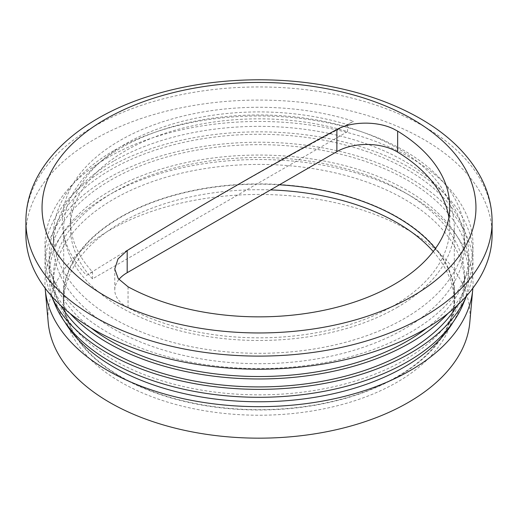 <?xml version="1.0" encoding="UTF-8"?>
<svg xmlns="http://www.w3.org/2000/svg" width="518" height="518" viewBox="0 0 518 518"><rect width="100%" height="100%" fill="white"/><g stroke="black" fill="none" stroke-linecap="round" stroke-linejoin="round"><path stroke-width="0.39" stroke-dasharray="2.59 1.94" d="M397.099 307.452A195.299 112.756 0 0 0 454.299 227.726A195.299 112.756 0 0 0 333.741 123.556A195.299 112.756 0 0 0 120.901 147.993A195.299 112.756 0 0 0 63.701 227.726A195.299 112.756 0 0 0 184.259 331.896A195.299 112.756 0 0 0 397.099 307.452M279.409 184.796A195.299 112.756 0 0 0 120.901 217.204A195.299 112.756 0 0 0 63.701 296.937A195.299 112.756 0 0 0 259 409.693A195.299 112.756 0 0 0 454.299 296.937A195.299 112.756 0 0 0 435.424 248.569M492.1 234.648A233.1 134.576 0 0 0 348.206 110.315A233.1 134.576 0 0 0 94.172 139.484A233.1 134.576 0 0 0 25.9 234.648M118.894 279.461A42.379 24.469 0 0 0 114.769 289.989A42.379 24.469 0 0 0 128.05 307.776A190.721 110.107 0 0 0 334.492 328.839A190.721 110.107 0 0 0 449.721 227.726A190.721 110.107 0 0 0 448.853 217.236M70.403 227.726A188.597 108.884 180 0 0 92.502 278.865L347.584 131.598A188.597 108.884 180 0 0 70.403 227.726L70.403 220.804A188.597 108.884 0 0 0 92.502 271.95L86.551 275.382A196.659 113.539 180 0 1 119.943 140.52A196.659 113.539 180 0 1 353.529 121.244L347.584 124.676A188.597 108.884 0 0 0 70.403 220.804M92.502 278.865L92.502 271.95M347.584 124.676L347.584 131.598M86.551 275.382A4564.435 2635.286 -60 0 1 353.529 121.244M433.229 251.528A195.299 112.756 180 0 1 454.04 308.288A195.299 112.756 180 0 1 397.099 382.2A195.299 112.756 180 0 1 188.94 407.724A195.299 112.756 180 0 1 63.96 308.288A195.299 112.756 180 0 1 270.551 189.912M397.448 376.864A195.798 113.041 180 0 1 188.766 402.454A195.798 113.041 180 0 1 63.468 302.765A195.798 113.041 180 0 1 259 183.896A195.798 113.041 180 0 1 454.532 302.765A195.798 113.041 180 0 1 397.448 376.864M469.781 322.597A211.059 121.853 0 0 0 344.774 204.973A211.059 121.853 0 0 0 109.758 230.147A211.059 121.853 0 0 0 48.219 322.597M472.843 288.209A214.031 123.569 0 0 0 344.982 169.936A214.031 123.569 0 0 0 107.66 195.72A214.031 123.569 0 0 0 45.157 288.209M453.179 322.021A205.549 118.674 0 0 0 464.549 283.093A205.549 118.674 0 0 0 337.658 173.452A205.549 118.674 0 0 0 113.656 199.177A205.549 118.674 0 0 0 53.451 283.093A205.549 118.674 0 0 0 64.821 322.021M113.656 192.256A205.549 118.674 0 0 0 53.451 276.172A205.549 118.674 0 0 0 180.342 385.813A205.549 118.674 0 0 0 404.344 360.088A205.549 118.674 0 0 0 464.549 276.172A205.549 118.674 0 0 0 337.658 166.531A205.549 118.674 0 0 0 113.656 192.256M462.878 304.72A209.79 121.121 0 0 0 361.719 170.564A209.79 121.121 0 0 0 110.658 190.527A209.79 121.121 0 0 0 55.122 304.72M466.595 295.849A214.031 123.569 0 0 0 466.996 294.917A214.031 123.569 0 0 0 363.798 158.048A214.031 123.569 0 0 0 107.66 178.412A214.031 123.569 0 0 0 51.004 294.917A214.031 123.569 0 0 0 51.405 295.849M457.219 305.465A209.79 121.121 0 0 0 462.878 294.341A209.79 121.121 0 0 0 361.719 160.179A209.79 121.121 0 0 0 110.658 180.147A209.79 121.121 0 0 0 55.122 294.341A209.79 121.121 0 0 0 60.781 305.465M447.921 313.481A214.031 123.569 0 0 0 466.996 284.537A214.031 123.569 0 0 0 363.798 147.669A214.031 123.569 0 0 0 107.66 168.033A214.031 123.569 0 0 0 51.004 284.537A214.031 123.569 0 0 0 70.079 313.481M427.072 327.894A209.79 121.121 0 0 0 462.878 283.955A209.79 121.121 0 0 0 361.719 149.799A209.79 121.121 0 0 0 110.658 169.762A209.79 121.121 0 0 0 55.122 283.955A209.79 121.121 0 0 0 90.928 327.894M107.66 157.653A214.031 123.569 0 0 0 51.004 274.151A214.031 123.569 0 0 0 201.146 363.999A214.031 123.569 0 0 0 410.34 332.401A214.031 123.569 0 0 0 466.996 274.151A214.031 123.569 0 0 0 363.798 137.283A214.031 123.569 0 0 0 107.66 157.653M113.656 161.111A205.549 118.674 0 0 0 53.451 245.027A205.549 118.674 0 0 0 180.342 354.668A205.549 118.674 0 0 0 404.344 328.943A205.549 118.674 0 0 0 464.549 245.027A205.549 118.674 0 0 0 337.658 135.386A205.549 118.674 0 0 0 113.656 161.111M113.656 150.732A205.549 118.674 0 0 0 53.451 234.648A205.549 118.674 0 0 0 180.342 344.289A205.549 118.674 0 0 0 404.344 318.564A205.549 118.674 0 0 0 464.549 234.648A205.549 118.674 0 0 0 337.658 125.006A205.549 118.674 0 0 0 113.656 150.732M492.1 221.523A233.1 134.576 0 0 0 423.828 126.366A233.1 134.576 0 0 0 94.172 126.366A233.1 134.576 0 0 0 25.9 221.523M128.05 286.797L128.05 307.776M454.299 296.937L454.299 227.726M63.701 296.937L63.701 227.726M114.769 268.654L114.769 289.989M449.721 206.747L449.721 227.726M454.04 308.288L454.532 302.765M63.96 308.288L63.468 302.765M464.549 283.093L464.549 276.172M53.451 283.093L53.451 276.172M466.608 295.836L466.996 294.917M51.392 295.836L51.004 294.917M462.878 294.341L466.996 284.537M55.122 294.341L51.004 284.537M462.878 283.955L466.996 274.151M55.122 283.955L51.004 274.151M464.549 245.027L464.549 234.648M53.451 245.027L53.451 234.648"/><path stroke-width="0.78" d="M435.424 248.569A195.299 112.756 0 0 0 279.409 184.796M25.9 221.523L25.9 234.648A233.1 134.576 0 0 0 169.794 358.98A233.1 134.576 0 0 0 423.828 329.811A233.1 134.576 0 0 0 492.1 234.648L492.1 221.523C492.029 205.963 488.144 191.006 480.439 176.651C467.851 153.775 447.811 134.427 420.318 118.603C394.606 103.878 364.957 93.227 331.358 86.648C273.115 75.155 207.342 78.218 152.829 95.047C78.496 117.269 25.66 165.689 25.9 221.523A233.1 134.576 0 0 0 169.794 345.862A233.1 134.576 0 0 0 423.828 316.686A233.1 134.576 0 0 0 492.1 221.523M397.656 131.138A190.721 110.107 180 0 1 449.721 206.747A190.721 110.107 180 0 1 334.492 307.86A190.721 110.107 180 0 1 128.05 286.797L118.227 278.6L114.769 269.017L118.007 258.903L127.182 250.55A4581.561 2645.173 -60 0 1 232.025 188.06A4581.561 2645.173 -60 0 1 336.875 129.487L336.875 151.619A42.379 24.469 180 0 1 397.656 152.124L397.656 131.138L393.667 128.988C377.369 120.914 351.469 121.329 336.875 129.487M336.875 151.619L127.182 272.688A42.379 24.469 0 0 0 118.894 279.461M448.853 217.236A190.721 110.107 0 0 0 397.656 152.124M270.551 189.912A195.299 112.756 180 0 1 433.229 251.528M45.157 288.209A214.031 123.569 0 0 0 45.254 289.465L48.219 322.597A211.059 121.853 0 0 0 183.288 430.057A211.059 121.853 0 0 0 408.242 402.48A211.059 121.853 0 0 0 469.781 322.597L472.746 289.465A214.031 123.569 0 0 0 472.843 288.209M45.254 289.465A214.031 123.569 0 0 0 182.219 398.439A214.031 123.569 0 0 0 410.34 370.467A214.031 123.569 0 0 0 472.746 289.465M64.821 322.021A205.549 118.674 0 0 0 404.344 367.009A205.549 118.674 0 0 0 453.179 322.021M51.392 295.836L55.122 304.72A209.79 121.121 0 0 0 202.285 392.786A209.79 121.121 0 0 0 407.342 361.817A209.79 121.121 0 0 0 462.878 304.72L466.608 295.836M51.405 295.849A214.031 123.569 0 0 0 201.949 384.887A214.031 123.569 0 0 0 410.34 353.166A214.031 123.569 0 0 0 466.595 295.849M60.781 305.465A209.79 121.121 0 0 0 407.342 351.437A209.79 121.121 0 0 0 457.219 305.465M70.079 313.481A214.031 123.569 0 0 0 410.34 342.786A214.031 123.569 0 0 0 447.921 313.481M90.928 327.894A209.79 121.121 0 0 0 407.342 341.058A209.79 121.121 0 0 0 427.072 327.894M105.594 119.127A216.951 125.252 180 0 1 412.406 119.127A216.951 125.252 180 0 1 412.406 296.27A216.951 125.252 180 0 1 105.594 296.27A216.951 125.252 180 0 1 105.594 119.127M127.182 272.688L127.182 250.55"/></g></svg>

